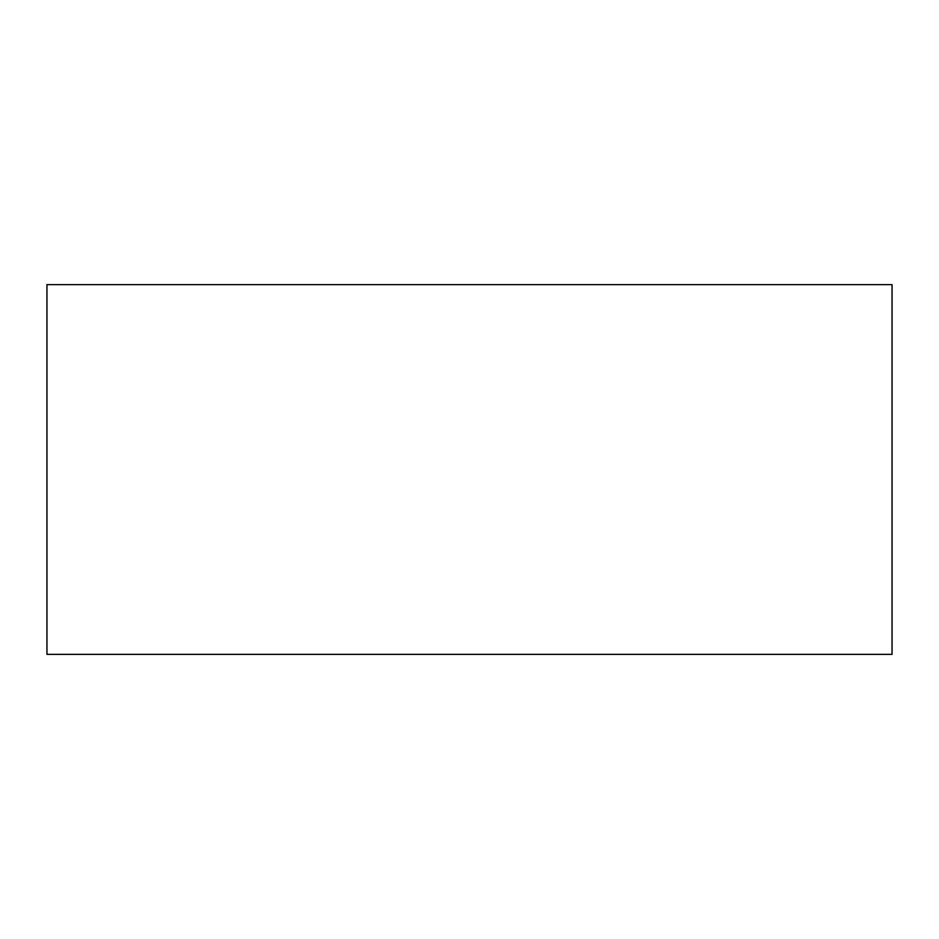 <?xml version="1.0" encoding="UTF-8"?>
<svg xmlns="http://www.w3.org/2000/svg" width="939" height="939" viewBox="0 0 939 939"><rect width="100%" height="100%" fill="white"/><g stroke="black" fill="none" stroke-linecap="round" stroke-linejoin="round"><path stroke-width="1.41" d="M892.05 654.366L892.05 284.634L46.95 284.634L46.95 654.366L892.05 654.366L46.95 654.366L46.95 284.634L892.05 284.634L892.05 654.366"/></g></svg>
